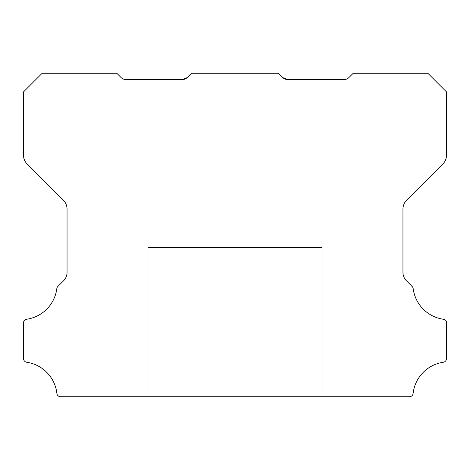 <?xml version="1.0" encoding="UTF-8"?>
<svg xmlns="http://www.w3.org/2000/svg" width="470" height="470" viewBox="0 0 470 470"><rect width="100%" height="100%" fill="white"/><g stroke="black" fill="none" stroke-linecap="round" stroke-linejoin="round"><path stroke-width="0.35" stroke-dasharray="2.35 1.76" d="M322.091 247.443L322.091 396.733L147.915 396.733L322.091 396.733L147.915 396.733L322.091 396.733L147.915 396.733L322.091 396.733L147.915 396.733L322.091 396.733L147.915 396.733L322.091 396.733L147.915 396.733L322.091 396.733L147.915 396.733L322.091 396.733L147.915 396.733L322.091 396.733L147.915 396.733L322.091 396.733L147.915 396.733L322.091 396.733L322.091 247.443L322.091 396.733L322.091 247.443L322.091 396.733L322.091 247.443L322.091 396.733L322.091 247.443L322.091 396.733L322.091 247.443L147.915 247.443L147.915 396.733L147.915 247.443L322.091 247.443L147.915 247.443L322.091 247.443L147.915 247.443L147.915 396.733L147.915 247.443L322.091 247.443L147.915 247.443L322.091 247.443L147.915 247.443L147.915 396.733L147.915 247.443L322.091 247.443L147.915 247.443L322.091 247.443L147.915 247.443L147.915 396.733L147.915 247.443L322.091 247.443L147.915 247.443L322.091 247.443L147.915 247.443L147.915 396.733L147.915 247.443L322.091 247.443M285.302 79.148L282.94 77.662L278.546 73.267L191.454 73.267L278.546 73.267L191.454 73.267L278.546 73.267L191.454 73.267L187.06 77.662L182.66 79.483L187.06 77.662A6.11 6.11 0 0 1 182.66 79.483L125.608 79.483A6.222 6.222 0 0 1 121.207 77.662L116.807 73.267L42.165 73.267L23.5 91.926L23.5 155.2A12.443 12.443 0 0 0 27.143 163.995L63.403 200.255A12.572 12.572 0 0 1 67.046 209.05L67.046 272.148A11.862 11.862 0 0 1 63.403 280.942L57.88 286.459A3.731 3.731 0 0 0 56.823 288.621A35.561 35.561 0 0 1 26.69 319.248A3.666 3.666 0 0 0 23.5 322.943L23.5 358.557A3.754 3.754 0 0 0 26.69 362.253A35.573 35.573 0 0 1 56.888 393.425A3.701 3.701 0 0 0 60.595 396.733L409.405 396.733A3.701 3.701 0 0 0 413.112 393.425A35.573 35.573 0 0 1 443.31 362.253A3.754 3.754 0 0 0 446.5 358.557L446.5 322.943A3.278 3.278 0 0 0 443.31 319.248A35.561 35.561 0 0 1 413.177 288.621A3.731 3.731 0 0 0 412.12 286.459L406.603 280.942A11.862 11.862 0 0 1 402.954 272.148L402.954 209.05A12.572 12.572 0 0 1 406.597 200.255L442.858 163.995A12.443 12.443 0 0 0 446.5 155.2L446.5 91.926L427.841 73.267L353.193 73.267L348.793 77.662A6.222 6.222 0 0 1 344.393 79.483L287.34 79.483L290.983 79.483L287.34 79.483L290.983 79.483L290.983 247.443L179.017 247.443L290.983 247.443L179.017 247.443L290.983 247.443L179.017 247.443L290.983 247.443L179.017 247.443L290.983 247.443L179.017 247.443L290.983 247.443L179.017 247.443L290.983 247.443L179.017 247.443L290.983 247.443L179.017 247.443L290.983 247.443L179.017 247.443L290.983 247.443L179.017 247.443L290.983 247.443L290.983 79.483L287.34 79.483L290.983 79.483L287.34 79.483L290.983 79.483L290.983 247.443L290.983 79.483L287.34 79.483L290.983 79.483L287.34 79.483L290.983 79.483L290.983 247.443L290.983 79.483L287.34 79.483L290.983 79.483L287.34 79.483L290.983 79.483L290.983 247.443L290.983 79.483L287.34 79.483L290.983 79.483L287.34 79.483L290.983 79.483L290.983 247.443L290.983 79.483L287.34 79.483L282.94 77.662L278.546 73.267L191.454 73.267L187.06 77.662L191.454 73.267L278.546 73.267L282.94 77.662L287.34 79.483L282.94 77.662L278.546 73.267L191.454 73.267L187.06 77.662L191.454 73.267L278.546 73.267L282.94 77.662L278.546 73.267L282.94 77.662L278.546 73.267L191.454 73.267L187.06 77.662L191.454 73.267L278.546 73.267L282.94 77.662L287.34 79.483L282.94 77.662L278.546 73.267L191.454 73.267L187.06 77.662L182.66 79.483L187.06 77.662L182.66 79.483L179.017 79.483L179.017 247.443L179.017 79.483L179.017 247.443L179.017 79.483L179.017 247.443L179.017 79.483L179.017 247.443L179.017 79.483L179.017 247.443L179.017 79.483L182.66 79.483L179.017 79.483L182.66 79.483L179.017 79.483L182.66 79.483L187.06 77.662L182.66 79.483L179.017 79.483L182.66 79.483L179.017 79.483L182.66 79.483L187.06 77.662L191.454 73.267L278.546 73.267L282.94 77.662L278.546 73.267L191.454 73.267L278.546 73.267L282.94 77.662L287.34 79.483L282.94 77.662L278.546 73.267L191.454 73.267L187.06 77.662L182.66 79.483L179.017 79.483L182.66 79.483L179.017 79.483L182.66 79.483L187.06 77.662L191.454 73.267L278.546 73.267L282.94 77.662L278.546 73.267L191.454 73.267L278.546 73.267L282.94 77.662L287.34 79.483L282.94 77.662L278.546 73.267L191.454 73.267L187.06 77.662L182.66 79.483L179.017 79.483L182.66 79.483L179.017 79.483L182.66 79.483L187.06 77.662L191.454 73.267L278.546 73.267L282.94 77.662A6.11 6.11 0 0 0 287.34 79.483M187.06 77.662L191.454 73.267L187.06 77.662L191.454 73.267L187.06 77.662L182.66 79.483L187.06 77.662L191.454 73.267L187.06 77.662L182.66 79.483L187.06 77.662L191.454 73.267L187.06 77.662L182.66 79.483M278.546 73.267L282.94 77.662L278.546 73.267"/><path stroke-width="0.7" d="M287.34 79.483L282.94 77.662L287.34 79.483L282.94 77.662L287.34 79.483L282.94 77.662L287.34 79.483L344.393 79.483A6.222 6.222 0 0 0 348.793 77.662L353.193 73.267L427.841 73.267L446.5 91.926L446.5 155.2A12.443 12.443 0 0 1 442.858 163.995L406.597 200.255A12.572 12.572 0 0 0 402.954 209.05L402.954 272.148A11.862 11.862 0 0 0 406.603 280.942L412.12 286.459A3.731 3.731 0 0 1 413.177 288.621A35.561 35.561 0 0 0 443.31 319.248A3.278 3.278 0 0 1 446.5 322.943L446.5 358.557A3.754 3.754 0 0 1 443.31 362.253A35.573 35.573 0 0 0 413.112 393.425A3.701 3.701 0 0 1 409.405 396.733L60.595 396.733A3.701 3.701 0 0 1 56.888 393.425A35.573 35.573 0 0 0 26.69 362.253A3.754 3.754 0 0 1 23.5 358.557L23.5 322.943A3.666 3.666 0 0 1 26.69 319.248A35.561 35.561 0 0 0 56.823 288.621A3.731 3.731 0 0 1 57.88 286.459L63.403 280.942A11.862 11.862 0 0 0 67.046 272.148L67.046 209.05A12.572 12.572 0 0 0 63.403 200.255L27.143 163.995A12.443 12.443 0 0 1 23.5 155.2L23.5 91.926L42.165 73.267L116.807 73.267L121.207 77.662A6.222 6.222 0 0 0 125.608 79.483L182.66 79.483L187.06 77.662A6.11 6.11 0 0 1 182.66 79.483L187.06 77.662L191.454 73.267L278.546 73.267L282.94 77.662L287.34 79.483A6.11 6.11 0 0 1 282.94 77.662L287.34 79.483L282.94 77.662L287.34 79.483L285.302 79.148M183.429 79.442L187.06 77.662"/></g></svg>
